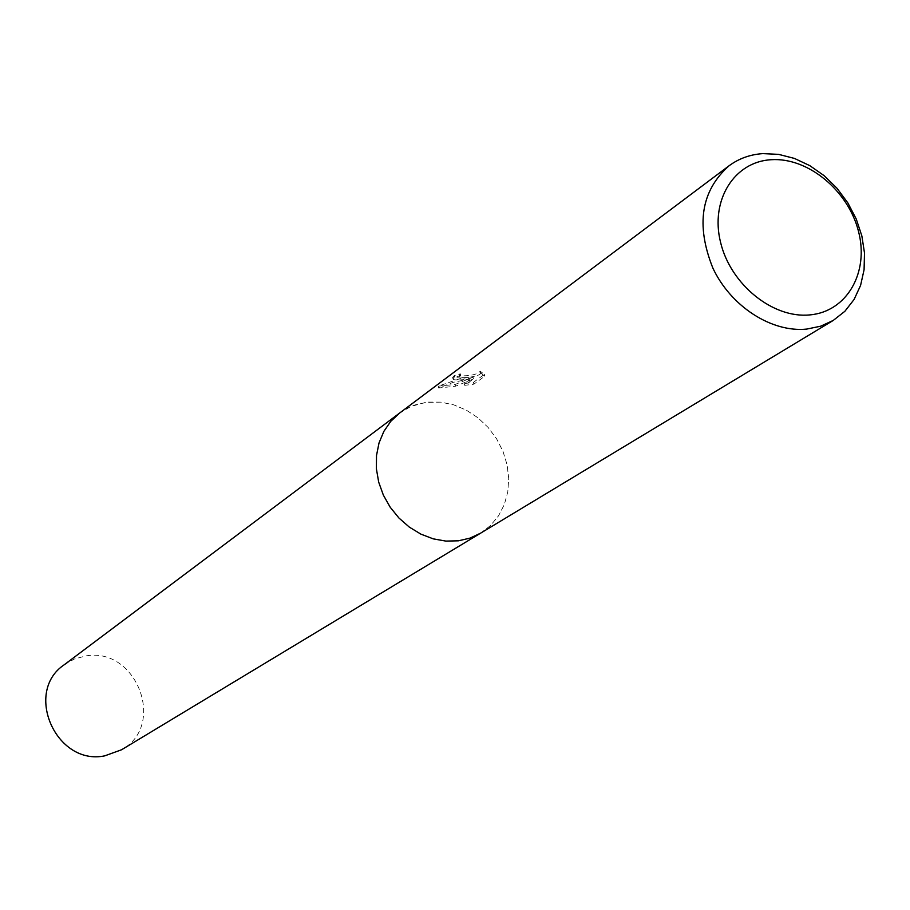 <?xml version="1.0" encoding="UTF-8"?>
<svg xmlns="http://www.w3.org/2000/svg" width="910" height="910" viewBox="0 0 910 910"><rect width="100%" height="100%" fill="white"/><g stroke="black" fill="none" stroke-linecap="round" stroke-linejoin="round"><path stroke-width="0.68" stroke-dasharray="4.55 3.41" d="M460.369 378.025L468.343 377.434L459.072 378.981L438.256 386.159L455.114 384.464L473.052 377.161L464.316 383.576L473.462 382.348L484.359 374.385L480.184 371.178C477.909 374.055 472.267 375.625 463.27 375.875L459.3 375.102L460.312 373.828L454.34 375.5L452.634 377.343L460.369 378.025M458.412 540.813L445.9 541.097L433.24 538.856L420.886 534.136L409.318 527.106L398.955 518.029L390.197 507.234L383.36 495.12L378.697 482.152L376.387 468.798L376.501 455.557L379.038 442.931L383.872 431.363L390.822 421.284L399.626 413.038L406.975 408.374L414.994 404.916L427.916 402.095L440.838 402.14L453.806 404.859L466.307 410.137L477.887 417.747L488.101 427.416L496.576 438.757L502.98 451.349L507.075 464.714L508.713 478.364L507.803 491.764L504.379 504.413L498.555 515.811L490.536 525.525L480.287 533.362M480.582 372.895L484.768 376.217L473.86 384.168L464.703 385.351L473.45 378.947L455.512 386.215L438.654 387.99L453.282 382.314L468.741 379.197C458.879 380.221 453.646 380.198 453.043 379.151L454.75 377.32L460.71 375.614L459.686 376.888C459.288 378.867 481.174 376.763 480.594 372.963L480.184 371.098M460.71 375.614L460.312 373.828M473.86 384.168L473.462 382.348M484.768 376.217L484.359 374.385M454.75 377.32L454.34 375.5M468.741 379.197L468.343 377.434M464.703 385.351L464.316 383.576M473.45 378.947L473.052 377.161M455.512 386.215L455.114 384.464M438.654 387.99L438.256 386.159M64.223 664.766L74.358 659.011L85.654 655.973C136.386 646.43 166.826 725.27 121.553 749.772M399.308 413.276L410.911 406.486L425.709 402.368L440.838 402.152L453.806 404.87L466.307 410.137L477.887 417.747L488.101 427.416L496.576 438.757L502.98 451.349L507.075 464.714L508.713 478.364L507.803 491.764L504.379 504.413L498.555 515.811L490.536 525.525L480.628 533.158M459.288 375.045L459.686 376.82M452.634 377.343L453.043 379.151M480.184 371.178L480.594 372.963"/><path stroke-width="1.36" d="M762.876 153.619L778.573 154.359L794.43 158.42L809.832 165.654L824.221 175.744L837.052 188.325L847.847 202.907L856.219 218.957L861.838 235.861L864.5 253.003L864.079 269.747L860.576 285.433L854.092 299.47L844.867 311.3L833.23 320.445L820.57 326.224L806.613 329.101C771.521 332.639 730.901 306.465 712.894 268.143C695.649 224.941 701.007 190.85 728.967 165.847C738.829 158.545 750.136 154.472 762.876 153.619M458.412 540.813L470.004 538.117L480.628 533.158L470.004 538.117L458.412 540.813L445.9 541.097L433.24 538.856L420.886 534.136L409.318 527.106L398.955 518.029L390.197 507.234L383.36 495.12L378.697 482.152L376.387 468.798L376.501 455.557L379.026 442.92L383.872 431.363L390.822 421.284L399.626 413.038L728.967 165.847M771.168 159.716C807.909 157.168 848.347 190.634 858.539 231.527C869.266 272.374 847.005 311.652 809.923 314.894C772.999 318.75 730.548 284.512 720.561 242.322C710.016 200.177 734.29 161.661 771.168 159.716M480.287 533.362L121.553 749.772L104.73 755.857C56.17 766.015 23.444 691.975 64.223 664.766L399.308 413.276M480.628 533.158L833.23 320.445"/></g></svg>
